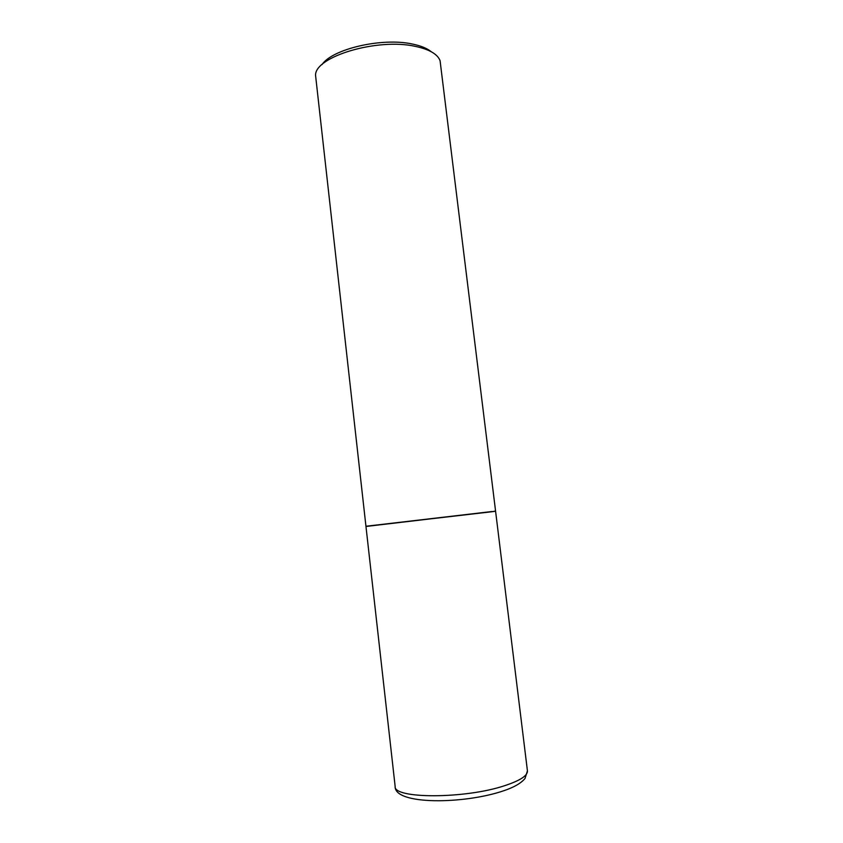 <?xml version="1.0" encoding="UTF-8"?>
<svg xmlns="http://www.w3.org/2000/svg" width="843" height="843" viewBox="0 0 843 843"><rect width="100%" height="100%" fill="white"/><g stroke="black" fill="none" stroke-linecap="round" stroke-linejoin="round"><path stroke-width="1.26" d="M395.146 786.393C393.07 798.89 464.925 799.059 504.683 785.676C520.152 780.576 527.739 775.634 527.433 770.85L525.02 778.489C521.048 783.252 513.903 787.362 503.587 790.808C463.724 804.391 394.124 805.076 395.146 786.393L365.967 526.475L491.806 511.627C496.58 511.111 496.548 511.153 491.701 511.764L495.568 511.037L440.078 60.707C437.601 54.152 429.372 49.379 415.388 46.386C377.337 37.735 314.692 56.702 315.556 75.343L365.946 526.264L491.869 511.532M376.926 525.073L491.701 511.764M322.015 64.605C332.163 48.968 382.216 37.282 412.427 44.047C420.857 45.775 427.159 48.357 431.31 51.771M527.433 770.85L495.589 511.248"/></g></svg>
